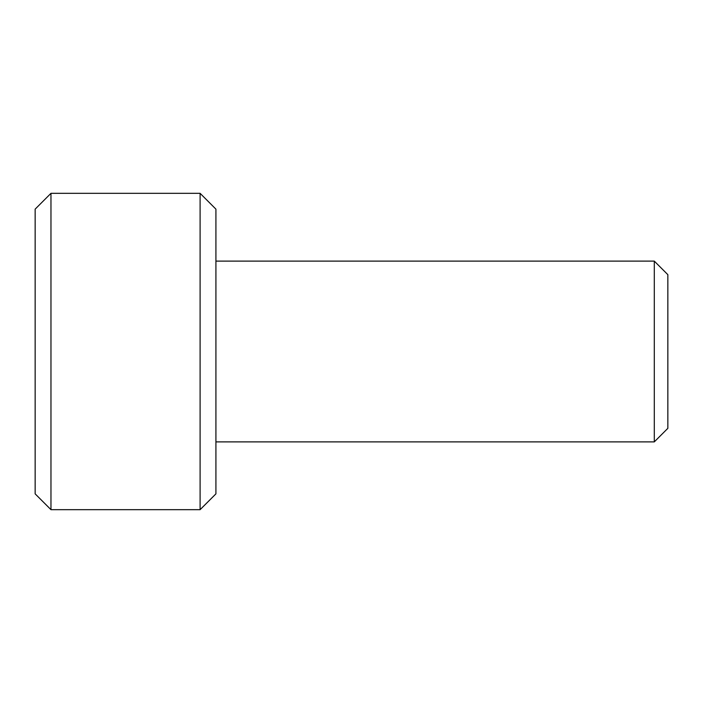 <?xml version="1.0" encoding="UTF-8"?>
<svg xmlns="http://www.w3.org/2000/svg" width="703" height="703" viewBox="0 0 703 703"><rect width="100%" height="100%" fill="white"/><g stroke="black" fill="none" stroke-linecap="round" stroke-linejoin="round"><path stroke-width="1.05" d="M654.291 261.112L667.85 274.671L667.85 428.329L654.291 441.888L654.291 261.112L215.918 261.112M215.918 209.143L215.918 493.858L200.1 509.675L200.1 193.325L215.918 209.143M50.968 509.675L35.15 493.858L35.15 209.143L50.968 193.325L50.968 509.675L200.1 509.675M215.918 441.888L654.291 441.888M50.968 193.325L200.1 193.325"/></g></svg>

